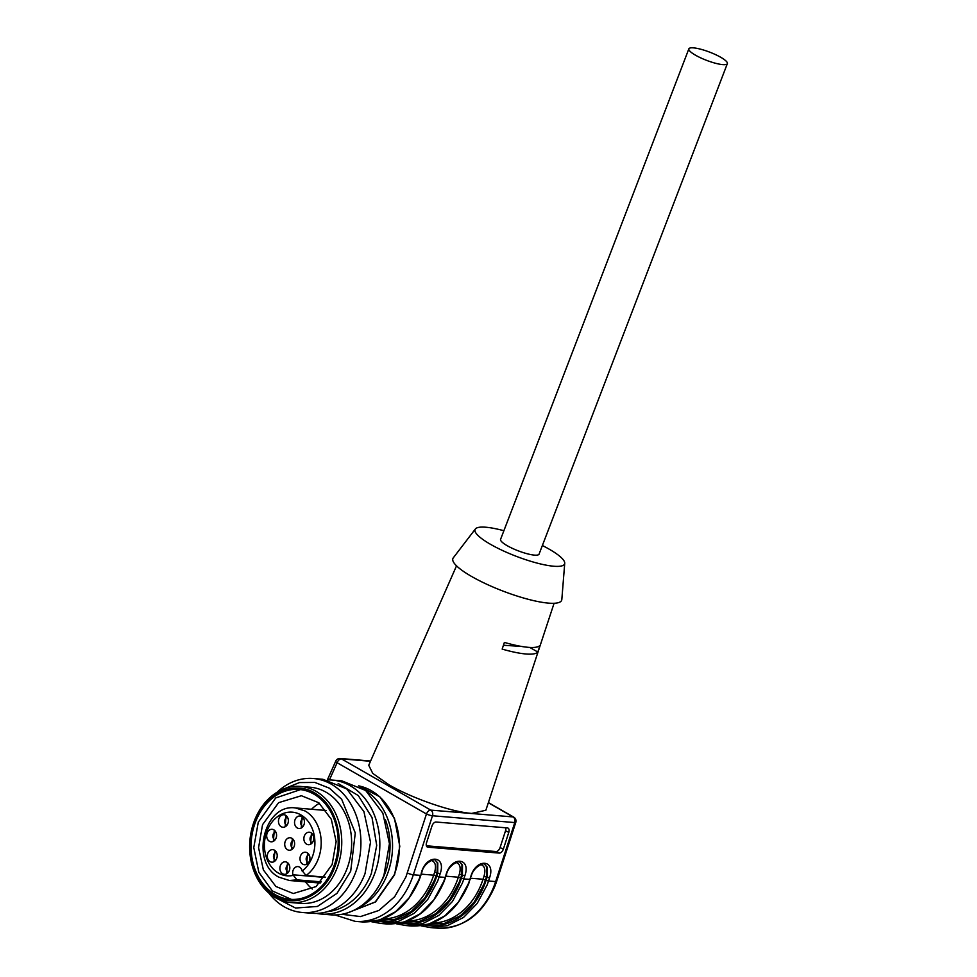 <?xml version="1.0" encoding="UTF-8"?>
<svg xmlns="http://www.w3.org/2000/svg" width="977" height="977" viewBox="0 0 977 977"><rect width="100%" height="100%" fill="white"/><g stroke="black" fill="none" stroke-linecap="round" stroke-linejoin="round"><path stroke-width="1.47" d="M319.406 803.253A49.07 38.726 -85.3 0 0 311.504 809.261M305.508 881.828A49.07 38.726 -85.3 0 0 312.31 889.058M296.984 879.862L289.412 880.497L278.995 877.224C249.929 862.838 263.607 803.363 295.408 807.93L305.154 811.008A36.405 28.736 94.7 0 1 321.201 842.15A36.405 28.736 94.7 0 1 306.045 875.539L301.991 870.458A6.045 4.775 94.7 0 0 299.573 867.1A6.045 4.775 94.7 0 0 297.948 866.587A6.045 4.775 94.7 0 0 292.929 874.781L296.984 879.862L321.384 881.877M306.045 875.539L325.353 877.138M297.301 827.983A6.277 4.946 94.7 0 1 294.724 820.753A6.277 4.946 94.7 0 1 300.012 816.015A6.277 4.946 94.7 0 1 301.685 816.54A6.277 4.946 94.7 0 1 304.262 823.77A6.277 4.946 94.7 0 1 298.974 828.508A6.277 4.946 94.7 0 1 297.301 827.983M306.619 844.189A6.277 4.946 94.7 0 1 304.055 836.959A6.277 4.946 94.7 0 1 309.33 832.209A6.277 4.946 94.7 0 1 311.016 832.746A6.277 4.946 94.7 0 1 313.58 839.964A6.277 4.946 94.7 0 1 308.292 844.714A6.277 4.946 94.7 0 1 306.619 844.189M302.772 864.193A6.277 4.946 94.7 0 1 300.195 856.963A6.277 4.946 94.7 0 1 305.483 852.213A6.277 4.946 94.7 0 1 307.157 852.75A6.277 4.946 94.7 0 1 309.733 859.968A6.277 4.946 94.7 0 1 304.445 864.718A6.277 4.946 94.7 0 1 302.772 864.193M287.47 849.709A6.277 4.946 94.7 0 1 284.905 842.479A6.277 4.946 94.7 0 1 290.181 837.741A6.277 4.946 94.7 0 1 291.867 838.266A6.277 4.946 94.7 0 1 294.431 845.496A6.277 4.946 94.7 0 1 289.155 850.246A6.277 4.946 94.7 0 1 287.47 849.709M282.658 873.78A6.277 4.946 94.7 0 1 280.094 866.562A6.277 4.946 94.7 0 1 285.369 861.812A6.277 4.946 94.7 0 1 287.055 862.337A6.277 4.946 94.7 0 1 289.619 869.567A6.277 4.946 94.7 0 1 284.344 874.317A6.277 4.946 94.7 0 1 282.658 873.78M270.067 861.629A6.277 4.946 94.7 0 1 267.49 854.411A6.277 4.946 94.7 0 1 272.778 849.66A6.277 4.946 94.7 0 1 274.452 850.185A6.277 4.946 94.7 0 1 277.028 857.415A6.277 4.946 94.7 0 1 271.74 862.166A6.277 4.946 94.7 0 1 270.067 861.629M269.432 841.282A6.277 4.946 94.7 0 1 266.868 834.053A6.277 4.946 94.7 0 1 272.156 829.302A6.277 4.946 94.7 0 1 273.829 829.839A6.277 4.946 94.7 0 1 276.393 837.057A6.277 4.946 94.7 0 1 271.118 841.808A6.277 4.946 94.7 0 1 269.432 841.282M281.217 826.725A6.277 4.946 94.7 0 1 278.653 819.495A6.277 4.946 94.7 0 1 283.928 814.757A6.277 4.946 94.7 0 1 285.614 815.282A6.277 4.946 94.7 0 1 288.178 822.512A6.277 4.946 94.7 0 1 282.89 827.25A6.277 4.946 94.7 0 1 281.217 826.725M302.149 816.845L301.221 828.044M311.48 833.051L310.552 844.25M307.621 853.055L306.693 864.254M292.331 838.571L291.402 849.77M287.519 862.642L286.591 873.841M274.916 850.491L273.987 861.69M274.293 830.145L273.365 841.331M286.078 815.587L285.15 826.786M303.639 818.628A4.03 3.187 -85.3 0 0 300.757 822.011A4.03 3.187 -85.3 0 0 302.467 826.298A4.03 3.187 -85.3 0 0 302.992 826.53M312.958 834.822A4.03 3.187 -85.3 0 0 310.075 838.217A4.03 3.187 -85.3 0 0 311.797 842.504A4.03 3.187 -85.3 0 0 312.31 842.736M309.111 854.826A4.03 3.187 -85.3 0 0 306.228 858.221A4.03 3.187 -85.3 0 0 307.938 862.508A4.03 3.187 -85.3 0 0 308.463 862.74M293.821 840.354A4.03 3.187 -85.3 0 0 290.926 843.737A4.03 3.187 -85.3 0 0 292.648 848.036A4.03 3.187 -85.3 0 0 293.161 848.256M289.009 864.425A4.03 3.187 -85.3 0 0 286.114 867.82A4.03 3.187 -85.3 0 0 287.836 872.107A4.03 3.187 -85.3 0 0 288.349 872.339M276.406 852.274A4.03 3.187 -85.3 0 0 273.523 855.657A4.03 3.187 -85.3 0 0 275.233 859.955A4.03 3.187 -85.3 0 0 275.758 860.175M275.783 831.916A4.03 3.187 -85.3 0 0 272.888 835.311A4.03 3.187 -85.3 0 0 274.61 839.597A4.03 3.187 -85.3 0 0 275.123 839.829M287.556 817.37A4.03 3.187 -85.3 0 0 284.673 820.753A4.03 3.187 -85.3 0 0 286.395 825.04A4.03 3.187 -85.3 0 0 286.908 825.272M507.405 827.922L436.084 822.023A4.482 2.638 -64.6 0 0 431.981 825.992L426.534 842.772A4.482 2.638 -64.6 0 0 427.352 847.047A4.482 2.638 -64.6 0 0 427.914 847.193L499.247 853.092A4.482 2.638 -64.6 0 0 503.35 849.123L508.797 832.343A4.482 2.638 -64.6 0 0 507.979 828.069A4.482 2.638 -64.6 0 0 507.405 827.922M456.528 565.83L368.732 765.284L372.75 773.393L388.846 784.714C412.074 798.307 451.814 812.07 471.732 813.414L485.862 810.251L554.081 603.285M375.705 921.042A69.904 55.164 -85.3 0 0 435.241 880.362A69.904 55.164 -85.3 0 0 436.719 876.198L437.72 873.108L437.794 863.009L435.302 860.273M400.399 923.082A69.904 55.164 -85.3 0 0 459.935 882.402A69.904 55.164 -85.3 0 0 461.413 878.238L462.414 875.148L462.487 865.048L459.984 862.325M425.08 925.121A69.904 55.164 -85.3 0 0 484.629 884.454A69.904 55.164 -85.3 0 0 486.106 880.277L487.108 877.187L487.181 867.087L484.677 864.364M426.363 845.789L495.974 851.541A4.482 2.638 115.4 0 0 500.077 847.572L505.524 830.792A4.482 2.638 115.4 0 0 505.683 827.775M504.388 642.402L502.166 649.094A54.675 11.651 -159 0 0 537.826 652.05L540.049 645.345A54.346 11.577 -159 0 1 504.388 642.402M435.339 860.297L437.281 862.703L437.085 872.742L434.606 879.996L424.775 898.034L411.134 911.59L395.013 919.32L377.989 920.493M460.033 862.337L461.974 864.755L461.779 874.781L459.3 882.048L449.469 900.086L435.827 913.629L419.707 921.36L402.671 922.532M484.726 864.389L486.668 866.794L486.461 876.821L483.994 884.087L474.163 902.125L460.521 915.669L444.401 923.412L427.364 924.572M475.372 528.984L453.267 557.867A58.254 12.42 21 0 0 471.61 576.479A58.254 12.42 21 0 0 529.51 599.634A58.254 12.42 21 0 0 561.824 599.536L564.73 563.289A47.946 10.222 -159 0 1 538.132 563.363A47.946 10.222 -159 0 1 490.466 544.299A47.946 10.222 -159 0 1 475.372 528.984A47.946 10.222 -159 0 1 503.888 530.731M537.826 652.05L529.766 647.421M521.193 646.395L503.436 645.272M542.369 545.508A47.946 10.222 -159 0 1 549.172 549.159A47.946 10.222 -159 0 1 564.73 563.289M727.352 63.627L539.072 554.118A20.615 4.396 -159 0 1 527.14 553.739A20.615 4.396 -159 0 1 507.197 545.691A20.615 4.396 -159 0 1 500.578 539.341L688.858 48.85A20.615 4.396 -159 0 1 700.79 49.241A20.615 4.396 -159 0 1 720.721 57.277A20.615 4.396 -159 0 1 727.352 63.627A20.615 4.396 -159 0 1 715.42 63.236A20.615 4.396 -159 0 1 695.49 55.188A20.615 4.396 -159 0 1 688.858 48.85M300.513 789.611L275.709 797.953L258.27 822.207L253.776 847.584L258.856 872.327L272.4 890.963L291.439 899.414M262.557 824.661L258.563 847.645L263.375 869.945L275.905 886.493L293.308 893.528L316.084 886.579L332.131 864.584L336.137 841.6L331.325 819.3L318.795 802.752L301.392 795.718L278.616 802.667L262.557 824.661M333.682 866.819A55.115 43.489 -85.3 0 0 299.145 789.465A55.115 43.489 -85.3 0 0 255.522 821.975A55.115 43.489 -85.3 0 0 290.059 899.328A55.115 43.489 -85.3 0 0 333.682 866.819M334.635 867.368C344.869 842.089 337.468 809.151 318.539 795.644C297.313 778.547 265.243 791.455 254.57 821.425C244.348 846.705 251.736 879.642 270.678 893.149C291.891 910.246 323.961 897.338 334.635 867.368M254.399 820.79A58.254 45.968 94.7 0 1 300.501 786.436A58.254 45.968 94.7 0 1 337.004 868.187A58.254 45.968 94.7 0 1 290.902 902.54A58.254 45.968 94.7 0 1 254.399 820.79M290.902 902.54L300.782 903.359A58.254 45.968 -85.3 0 0 346.884 869.005A58.254 45.968 -85.3 0 0 310.381 787.242L300.501 786.436M275.599 897.79L295.555 908.036L317.391 906.448L337.004 893.344L350.694 871.191L355.286 832.978L341.681 799.271L329.383 788.183L314.85 782.43L299.45 782.577L284.637 788.598M277.102 792.225A67.218 53.039 94.7 0 1 313.312 778.498A67.218 53.039 94.7 0 1 355.433 872.827A67.218 53.039 94.7 0 1 302.235 912.481A67.218 53.039 94.7 0 1 268.76 892.978M302.235 912.481L311.834 913.275A67.218 53.039 -85.3 0 0 365.032 873.621L370.515 842.137L363.92 811.594L346.75 788.928L322.911 779.292L313.312 778.498M327.564 911.614A64.983 51.268 -85.3 0 0 371.394 873.365L376.707 845.325L372.029 817.602L358.303 795.571L338.164 783.517M327.551 779.939A67.218 53.039 94.7 0 1 332.241 780.061A67.218 53.039 94.7 0 1 374.362 874.391A67.218 53.039 94.7 0 1 321.164 914.045A67.218 53.039 94.7 0 1 316.524 913.397M321.164 914.045L330.763 914.838A67.218 53.039 -85.3 0 0 383.961 875.184L389.444 843.701L382.85 813.157L365.679 790.491L341.84 780.855L332.241 780.061M292.929 874.781L325.121 877.444M293.088 875.392A31.923 25.194 94.7 0 1 278.482 873.108A31.923 25.194 94.7 0 1 267.026 831A31.923 25.194 94.7 0 1 300.843 814.867A31.923 25.194 94.7 0 1 314.899 841.808A31.923 25.194 94.7 0 1 302.149 871.069M341.852 914.289L360.525 916.573L378.917 910.442L394.696 896.678L405.907 877.004L426.46 813.988L337.114 762.719L329.42 779.927M470.853 876.357L468.74 883.635C456.344 912.371 437.293 926.501 411.598 926.013L428.756 924.132L444.877 915.864L458.494 901.966L468.337 883.721A71.7 56.581 -85.3 0 0 469.852 879.447L470.853 876.357C476.251 857.879 496.072 859.491 489.514 877.908L488.512 880.998L495.644 881.584A4.482 0.782 18 0 0 496.634 881.413L495.131 885.638C482.797 914.399 463.55 928.565 437.391 928.15A71.7 56.581 -85.3 0 0 494.13 885.858A71.7 56.581 -85.3 0 0 495.644 881.584L514.781 822.573L432.481 815.758L413.344 874.781A4.482 0.782 -162 0 1 407.324 872.998M370.503 761.266L341.425 758.86L430.772 810.116A4.482 3.542 -85.3 0 1 432.481 815.758A4.482 0.782 -162 0 1 426.46 813.988A4.482 2.577 119.8 0 1 430.772 810.116L513.072 816.931L488.341 802.74M370.625 760.998L340.228 758.482A4.482 3.542 -85.3 0 1 341.425 758.86A4.482 2.577 119.8 0 0 337.114 762.719A4.482 1.124 24.1 0 1 335.758 761.12L327.368 779.902M435.449 860.358C435.388 857.843 423.627 862.85 421.869 872.205L419.365 879.556C406.957 908.292 387.918 922.422 362.223 921.934L379.369 920.053L395.502 911.785L409.107 897.887L418.962 879.642A71.7 56.581 -85.3 0 0 420.476 875.368L413.344 874.781A71.7 56.581 94.7 0 1 411.83 879.056A71.7 56.581 94.7 0 1 355.078 921.348L335.026 914.973M420.867 875.294L421.478 872.278C426.876 853.8 446.684 855.412 440.126 873.817L439.125 876.906L445.158 877.407L446.159 874.317C451.557 855.84 471.378 857.452 464.82 875.856L463.819 878.946L470.242 879.385M496.634 881.413L515.771 822.402A4.482 0.782 18 0 1 514.781 822.573A4.482 3.542 -85.3 0 0 513.072 816.931A4.482 2.577 -60.2 0 1 513.743 817.126L488.39 802.581M431.089 860.505L431.651 860.59C435.351 861.946 436.353 865.756 434.68 872.034L440.126 873.817M436.719 876.198L439.125 876.906A71.7 56.581 -85.3 0 1 437.611 881.181L427.767 899.426L414.15 913.324L398.03 921.592L380.871 923.473L386.904 923.973L404.063 922.093L420.183 913.825L433.8 899.927L443.643 881.681A71.7 56.581 -85.3 0 0 445.158 877.407L446.562 874.244C448.309 864.889 460.069 859.882 460.143 862.398M455.77 862.544L456.344 862.63C460.045 863.986 461.046 867.808 459.373 874.073L464.82 875.856M461.413 878.238L463.819 878.946A71.7 56.581 -85.3 0 1 462.304 883.232L452.449 901.478L438.844 915.364L422.723 923.631L405.565 925.512L411.598 926.013M480.464 864.584L481.038 864.669C484.726 866.037 485.74 869.848 484.055 876.113L489.514 877.908M486.106 880.277L488.512 880.998A71.7 56.581 -85.3 0 1 486.998 885.272L477.142 903.517L463.538 917.415L447.405 925.683L430.259 927.564L437.391 928.15M505.524 830.792L508.797 832.343M500.077 847.572L503.35 849.123M495.974 851.541L499.247 853.092M426.888 846.705L427.914 847.193M434.68 872.034L433.666 875.172L436.072 875.88M382.703 918.966A67.218 53.039 -85.3 0 0 432.237 879.178A67.218 53.039 -85.3 0 0 433.666 875.172L421.246 874.146M459.373 874.073L458.347 877.212L460.753 877.932M407.397 921.018A67.218 53.039 -85.3 0 0 456.931 881.217A67.218 53.039 -85.3 0 0 458.347 877.212L445.927 876.186M484.055 876.113L483.041 879.251L485.447 879.972M432.09 923.057A67.218 53.039 -85.3 0 0 481.624 883.269A67.218 53.039 -85.3 0 0 483.041 879.251L470.621 878.225M385.439 819.85A62.064 48.972 94.7 0 1 384.975 873.475A62.064 48.972 94.7 0 1 380.175 883.538M367.621 792.091A63.859 50.389 94.7 0 1 387.332 874.293A63.859 50.389 94.7 0 1 358.034 907.987M358.644 785.874A63.859 50.389 94.7 0 1 394.195 874.867L375.253 901.966L348.166 912.64L375.534 901.954L394.598 874.781L399.788 846.314L394.488 818.384L379.772 796.743L358.632 785.862M289.412 880.497L320.212 883.049M295.408 807.93L326.22 810.483M340.228 758.482A4.482 4.482 0 0 0 335.758 761.12M362.223 921.934L355.078 921.348M471.256 876.296C473.002 866.941 484.763 861.934 484.824 864.437M515.771 822.402A4.482 4.482 0 0 0 513.743 817.126M386.904 923.973C412.599 924.462 431.651 910.332 444.046 881.596L445.561 877.334M371.626 921.738L380.871 923.473M396.32 923.778L405.565 925.512M421.002 925.817L430.259 927.564"/></g></svg>

